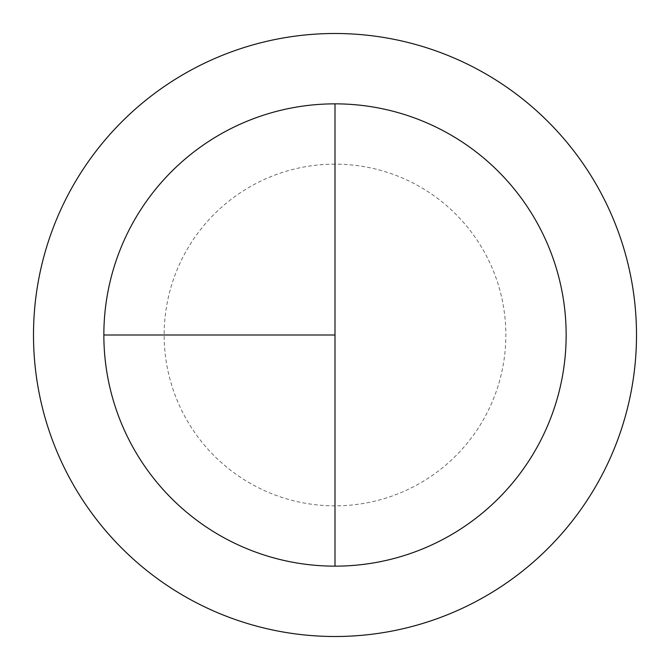 <?xml version="1.0" encoding="UTF-8"?>
<svg xmlns="http://www.w3.org/2000/svg" width="670" height="670" viewBox="0 0 670 670"><rect width="100%" height="100%" fill="white"/><g stroke="black" fill="none" stroke-linecap="round" stroke-linejoin="round"><path stroke-width="0.5" stroke-dasharray="3.35 2.51" d="M335 103.85A231.15 231.15 0 0 1 566.15 335A231.15 231.15 0 0 1 335 566.15L335 103.85A231.15 231.15 0 0 0 103.85 335A231.15 231.15 0 0 0 335 566.15A231.15 231.15 0 0 0 566.15 335A231.15 231.15 0 0 0 335 103.85A231.15 231.15 0 0 0 103.85 335A231.15 231.15 0 0 0 335 566.15A231.15 231.15 0 0 0 566.15 335A231.15 231.15 0 0 0 335 103.85A231.15 231.15 0 0 0 103.85 335A231.15 231.15 0 0 0 335 566.15M335 33.5A301.5 301.5 0 0 1 636.5 335A301.5 301.5 0 0 1 335 636.5A301.5 301.5 0 0 1 33.5 335A301.5 301.5 0 0 1 335 33.5M335 164.15A170.85 170.85 0 0 0 164.15 335A170.85 170.85 0 0 0 335 505.85A170.85 170.85 0 0 0 505.85 335A170.85 170.85 0 0 0 335 164.15"/><path stroke-width="1" d="M335 33.5A301.5 301.5 0 0 0 33.5 335A301.5 301.5 0 0 0 335 636.5A301.5 301.5 0 0 0 636.5 335A301.5 301.5 0 0 0 335 33.5M103.85 335L335 335L335 103.85A231.15 231.15 0 0 0 103.85 335A231.15 231.15 0 0 0 335 566.15A231.15 231.15 0 0 0 566.15 335A231.15 231.15 0 0 0 335 103.85L335 566.15"/></g></svg>

